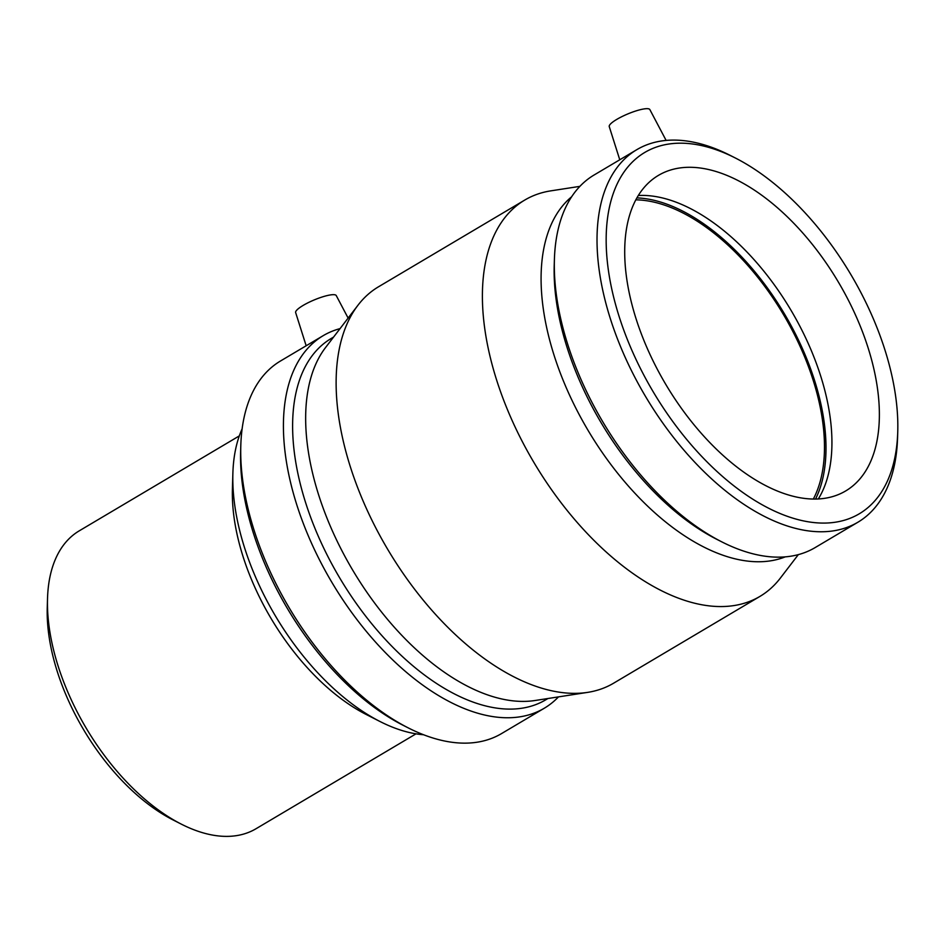 <?xml version="1.0" encoding="UTF-8"?>
<svg xmlns="http://www.w3.org/2000/svg" width="945" height="945" viewBox="0 0 945 945"><rect width="100%" height="100%" fill="white"/><g stroke="black" fill="none" stroke-linecap="round" stroke-linejoin="round"><path stroke-width="1.42" d="M232.872 473.362L232.411 488.884A173.195 94.713 59.3 0 0 366.211 714.491L380.055 721.531A190.512 104.174 -120.7 0 1 232.872 473.362A190.512 104.174 -120.7 0 1 242.133 428.829M423.584 734.749A190.512 104.174 -120.7 0 1 380.055 721.531M47.522 598.539L47.25 607.848A162.8 89.031 59.3 0 0 173.029 819.917L181.334 824.146A173.195 94.713 -120.7 0 1 47.522 598.539A173.195 94.713 -120.7 0 1 79.285 530.818L239.309 435.905M416.013 733.84L255.989 828.753A173.195 94.713 -120.7 0 1 181.334 824.146M348.126 318.075L336.255 295.572A22.018 4.571 157.3 0 0 314.224 299.931A22.018 4.571 157.3 0 0 295.643 312.571L306.168 345.776M619.766 159.776L609.241 126.571A22.018 4.571 -22.7 0 1 616.766 119.401A22.018 4.571 -22.7 0 1 645.435 108.746A22.018 4.571 -22.7 0 1 649.853 109.585L666.119 140.427M340.058 328.612A216.606 118.456 59.3 0 0 323.261 335.629L280.511 360.99A216.606 118.456 59.3 0 0 240.798 445.686L240.632 451.509A210.109 114.9 59.3 0 0 402.96 725.205L408.145 727.839A216.606 118.456 59.3 0 0 501.511 733.603L544.261 708.242A216.606 118.456 59.3 0 0 558.483 696.878M240.798 445.686A216.606 118.456 59.3 0 0 408.145 727.839M323.261 335.629A216.606 118.456 59.3 0 0 331.884 582.368A216.606 118.456 59.3 0 0 544.261 708.242M333.561 337.082L331.258 338.452A210.109 114.9 59.3 0 0 339.621 577.773A210.109 114.9 59.3 0 0 545.631 699.879L547.935 698.52M579.899 186.354L550.758 190.866A230.438 126.016 59.3 0 0 524.782 200.045L378.496 286.796A230.438 126.016 59.3 0 0 357.99 305.2L325.588 347.5A210.109 114.9 59.3 0 0 352.65 570.048A210.109 114.9 59.3 0 0 534.976 700.517L587.625 692.378A230.438 126.016 59.3 0 0 613.6 683.2L759.886 596.437A230.438 126.016 59.3 0 0 780.393 578.045L798.324 554.632M357.99 305.2A230.438 126.016 59.3 0 0 387.663 549.281A230.438 126.016 59.3 0 0 587.625 692.378M524.782 200.045A230.438 126.016 59.3 0 0 533.949 462.518A230.438 126.016 59.3 0 0 759.886 596.437M571.642 196.773A210.109 114.9 59.3 0 0 588.085 430.412A210.109 114.9 59.3 0 0 785.224 556.877M735.423 158.039L730.225 155.405A216.606 118.456 59.3 0 0 665.587 140.474A216.606 118.456 59.3 0 0 636.859 149.641L594.11 174.99A216.606 118.456 59.3 0 0 554.396 259.686L554.219 265.51A210.109 114.9 59.3 0 0 716.558 539.205L721.744 541.839A216.606 118.456 59.3 0 0 815.11 547.604L857.859 522.254A216.606 118.456 59.3 0 0 897.573 437.559L897.75 431.735A210.109 114.9 59.3 0 0 735.423 158.039A210.109 114.9 59.3 0 0 672.722 143.557A210.109 114.9 59.3 0 0 680.317 431.522A210.109 114.9 59.3 0 0 897.75 431.735M554.396 259.686A216.606 118.456 59.3 0 0 721.744 541.839M636.859 149.641A216.606 118.456 59.3 0 0 645.482 396.368A216.606 118.456 59.3 0 0 857.859 522.254M682.786 167.608A183.472 100.324 59.3 0 0 658.452 175.368A183.472 100.324 59.3 0 0 654.72 364.215A183.472 100.324 59.3 0 0 821.299 498.736A183.472 100.324 59.3 0 0 845.633 490.975A183.472 100.324 59.3 0 0 849.354 302.116A183.472 100.324 59.3 0 0 682.786 167.608M818.311 498.96A183.472 100.324 59.3 0 0 790.906 310.114A183.472 100.324 59.3 0 0 638.336 195.509M815.547 499.054A185.669 101.528 59.3 0 0 784.48 313.929A185.669 101.528 59.3 0 0 636.93 197.895M813.338 499.054A183.472 100.324 59.3 0 0 783.452 314.543A183.472 100.324 59.3 0 0 635.867 199.832"/></g></svg>
